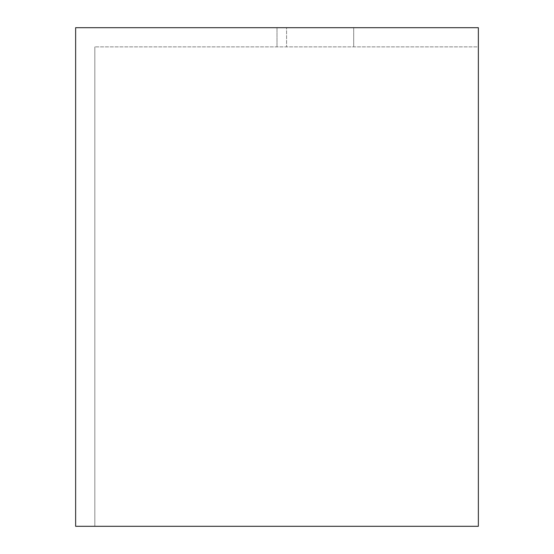 <?xml version="1.0" encoding="UTF-8"?>
<svg xmlns="http://www.w3.org/2000/svg" width="554" height="554" viewBox="0 0 554 554"><rect width="100%" height="100%" fill="white"/><g stroke="black" fill="none" stroke-linecap="round" stroke-linejoin="round"><path stroke-width="0.42" stroke-dasharray="2.77 2.08" d="M478.358 526.3L94.817 526.3L94.817 46.875L94.817 526.3L75.642 526.3L75.642 27.7L286.591 27.7L286.591 46.875L286.591 27.7L353.708 27.7L353.708 46.875L353.708 27.7L478.358 27.7L478.358 46.875L94.817 46.875L478.358 46.875L478.358 526.3M277 46.875L277 27.7L277 46.875"/><path stroke-width="0.83" d="M75.642 526.3L478.358 526.3L478.358 27.7L75.642 27.7L75.642 526.3"/></g></svg>
